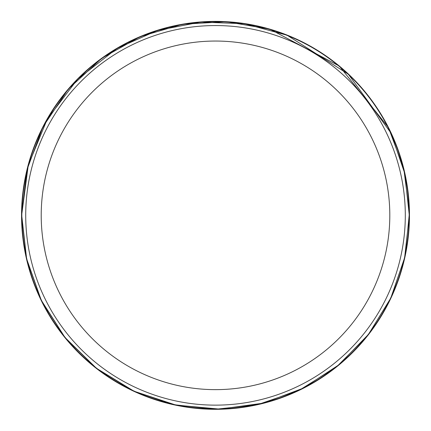 <?xml version="1.0" encoding="UTF-8"?>
<svg xmlns="http://www.w3.org/2000/svg" width="431" height="431" viewBox="0 0 431 431"><rect width="100%" height="100%" fill="white"/><g stroke="black" fill="none" stroke-linecap="round" stroke-linejoin="round"><path stroke-width="0.65" d="M405.302 215.344A189.791 189.791 0 0 1 120.615 379.711A189.791 189.791 0 0 1 120.615 50.982A189.791 189.791 0 0 1 405.302 215.344M409.175 215.344A193.664 193.664 0 0 1 118.676 383.062A193.664 193.664 0 0 1 118.676 47.625A193.664 193.664 0 0 1 409.175 215.344M389.807 215.344A174.296 174.296 0 0 1 128.363 366.291A174.296 174.296 0 0 1 128.363 64.397A174.296 174.296 0 0 1 389.807 215.344M21.55 215.344A193.961 193.961 0 0 0 311.904 383.655A193.961 193.961 0 0 0 313.66 48.051A193.961 193.961 0 0 0 21.55 215.344M21.69 215.344A193.821 193.821 0 0 0 311.758 383.579A193.821 193.821 0 0 0 313.736 48.261A193.821 193.821 0 0 0 21.69 215.344M21.55 215.047L26.49 258.853L41.198 300.407L64.903 337.57L96.393 368.419L132.656 390.718L172.906 404.569L215.209 409.305L257.528 404.698L299.2 390.319L336.546 366.905L367.643 335.657L390.879 298.198L405.059 256.461L409.45 212.596L403.82 168.877L388.466 127.554L339.375 66.088L269.908 29.173L226.464 21.695L182.458 24.222L140.156 36.624L101.743 58.255L68.217 89.152L42.825 127.021L26.981 169.776L21.55 215.047M21.685 215.042L26.625 258.815L41.317 300.342L65.011 337.478L96.474 368.311L134.089 391.24L175.907 405.081L219.772 409.121L263.416 403.152L303.235 388.18L338.825 364.879L368.473 334.381L390.755 298.144L404.596 257.921L409.331 215.645L404.731 173.359L391.014 133.093L348.41 74.261L287.143 35.245L244.625 23.721L200.604 22.094L157.353 30.45L117.108 48.358L77.596 79.159L47.297 119.053L28.241 165.375L21.685 215.042"/></g></svg>
